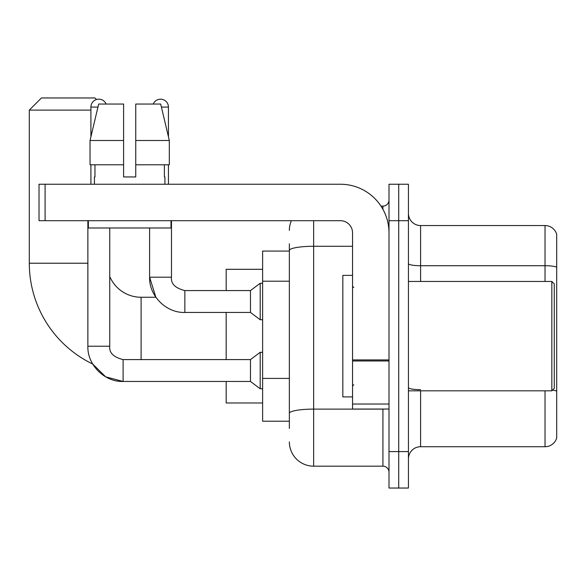 <?xml version="1.0" encoding="UTF-8"?>
<svg xmlns="http://www.w3.org/2000/svg" width="586" height="586" viewBox="0 0 586 586"><rect width="100%" height="100%" fill="white"/><g stroke="black" fill="none" stroke-linecap="round" stroke-linejoin="round"><path stroke-width="0.88" d="M289.352 273.911L289.352 243.783L289.352 251.072L262.623 251.072L262.623 421.202L289.352 421.202M289.352 428.498L289.352 243.783M313.656 220.695L313.656 466.17L382.922 466.17A6.072 6.072 0 0 1 389.001 472.243A6.072 6.072 0 0 0 382.922 466.17L382.922 409.05M389.001 451.586L389.001 488.043L398.722 488.043L398.722 451.586L398.722 488.043L408.442 488.043L408.442 451.586L398.722 451.586L398.722 220.695L398.722 451.586L389.001 451.586L389.001 220.695L398.722 220.695L398.722 184.238L398.722 220.695L408.442 220.695L408.442 451.586M408.442 220.695L408.442 184.238L389.001 184.238L389.001 220.695M380.988 206.111L382.922 206.111A6.072 6.072 0 0 0 389.001 200.038M289.352 417.562L289.352 385.705M289.352 230.415A24.304 24.304 0 0 1 291.381 220.695M313.656 466.17A24.304 24.304 0 0 1 289.352 441.866M408.442 458.875A12.152 12.152 0 0 1 420.594 446.722L545.031 446.722L545.031 390.825M556.7 234.305A12.152 12.152 0 0 0 545.031 225.559A12.152 12.152 0 0 1 556.7 234.305L556.7 437.976A12.152 12.152 0 0 1 545.031 446.722M556.7 267.245A12.152 2.11 180 0 0 545.031 265.722L545.031 225.559L420.594 225.559A12.152 12.152 0 0 1 408.442 213.407A12.152 12.152 0 0 0 420.594 225.559L420.594 281.456M135.754 176.95L123.602 176.95L135.754 176.95L123.602 176.95L135.754 176.95L135.754 104.037L160.681 104.037L169.317 140.494L169.317 164.798L135.754 164.798M153.254 104.037A7.896 7.896 0 0 1 168.438 107.077L168.438 136.794L169.317 140.494L135.754 140.494M123.111 359.614L123.111 381.464L105.663 376.842L92.683 364.001A111.801 111.801 0 0 1 29.3 263.224L29.3 110.109L41.452 97.957L94.925 97.957L96.485 99.525M141.101 359.592L141.101 297.256A34.025 34.025 0 0 1 109.743 276.445M90.911 110.109L29.3 110.109M226.167 312.441L226.167 359.592M226.167 381.464L226.167 402.978L262.623 402.978M262.623 269.304L226.167 269.304L226.167 290.568M90.911 136.794L90.911 107.077A7.896 7.896 0 0 1 106.103 104.037M87.871 346.223L109.743 346.223C109.011 352.706 113.464 357.167 123.111 359.592L250.471 359.592L250.471 381.464L123.111 381.464C104.513 382.131 87.211 364.829 87.871 346.223L87.871 220.695M250.471 359.592L260.191 352.303L260.191 388.76L262.623 388.76M109.743 346.223L109.743 227.983M90.911 164.798L90.911 184.238M141.101 297.256L155.869 297.256L149.606 277.2L171.478 277.2C170.746 283.683 175.199 288.144 184.846 290.568L250.471 290.568L250.471 312.441L184.846 312.441L184.846 290.568C175.199 288.144 170.746 283.683 171.478 277.2L171.478 220.695M250.471 290.568L260.191 283.28L260.191 319.736L262.623 319.736M168.438 164.798L168.438 184.238M389.001 409.05L352.545 409.05L352.545 359.914L389.001 359.914L389.001 232.847A48.609 48.609 0 0 0 340.393 184.238L45.1 184.238L45.1 220.695L340.393 220.695A12.152 12.152 0 0 1 352.545 232.847L352.545 359.914M45.1 220.695L39.02 220.695L39.02 184.238L45.1 184.238M123.602 140.494L123.602 164.798L123.602 140.494L90.039 140.494L98.668 104.037L123.602 104.037L123.602 176.95M94.434 176.95L94.961 176.95L94.434 176.95L94.434 184.238M164.915 176.95L164.388 176.95L164.915 176.95L164.915 184.238M164.388 164.798L164.388 176.95M94.961 176.95L94.961 164.798M88.361 220.695L88.361 227.983L170.995 227.983L170.995 220.695M123.602 164.798L90.039 164.798L90.039 140.494L98.668 104.037M169.317 164.798L169.317 140.494L160.681 104.037M551.836 281.456L554.268 283.888L554.268 388.393L551.836 390.825L551.836 281.456L408.442 281.456M352.545 275.376L342.825 275.376L342.825 396.898L352.545 396.898M289.352 281.199L262.623 281.199M289.352 378.417L262.623 378.417M385.039 409.05A6.072 1.055 0 0 1 382.922 409.116L313.656 409.116A24.304 4.219 180 0 0 289.352 413.335M289.352 250.5A24.304 4.219 180 0 1 313.656 246.281L352.545 246.281M382.922 209.312L382.922 206.111M420.594 390.825L420.594 446.722M545.031 281.456L545.031 265.722L420.594 265.722A12.152 2.11 -0 0 1 408.442 263.612M556.7 391.192A12.152 2.11 180 0 0 552.539 390.122M420.594 389.675A12.152 2.11 0 0 1 408.442 387.566M29.3 263.224L87.871 263.224M90.911 107.077L97.95 107.077M161.406 107.077L168.438 107.077M389.001 360.969L352.545 360.969M352.545 404.032L389.001 404.032M250.471 381.464L260.191 388.76M260.191 352.303L262.623 352.303M149.606 227.983L149.606 277.2C148.939 295.805 166.241 313.107 184.846 312.441M250.471 312.441L260.191 319.736M260.191 283.28L262.623 283.28M408.442 390.825L551.836 390.825M353.761 287.528L352.545 286.32M353.761 384.746L352.545 385.962"/></g></svg>
